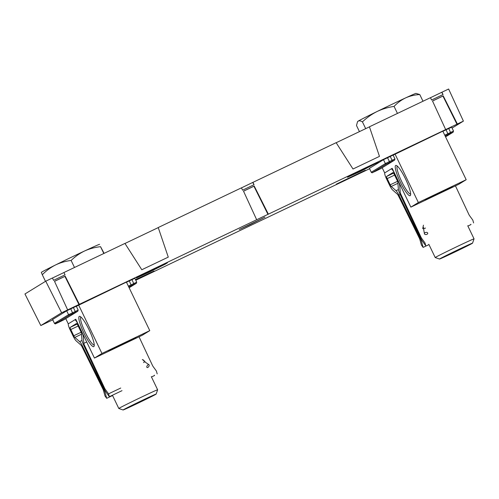 <?xml version="1.0" encoding="UTF-8"?>
<svg xmlns="http://www.w3.org/2000/svg" width="499" height="499" viewBox="0 0 499 499"><rect width="100%" height="100%" fill="white"/><g stroke="black" fill="none" stroke-linecap="round" stroke-linejoin="round"><path stroke-width="0.75" d="M135.747 280.151L154.041 271.019L135.491 279.621M249.899 224.693L264.981 217.134L239.233 229.521L249.899 224.693M336.332 184.131L349.493 178.193L365.243 170.278L336.332 184.131M65.038 274.855L63.916 272.529L65.038 274.855L53.561 280.332L52.439 277.999L45.746 281.193L24.95 293.973L40.818 325.554L52.751 319.859M135.79 280.251L369.553 168.743M378.423 162.206L365.262 168.144L347.51 177.288L360.889 171.188L378.373 162.106M165.225 264.177L167.439 262.786L154.066 268.886L136.314 278.03L149.688 271.93L165.225 264.177L165.026 263.765M369.428 168.344L371.244 172.261L369.428 168.344L383.488 159.699L393.106 155.095L394.977 158.981L392.077 160.291L390.212 156.412M128.349 286.127L136.714 282.172L134.849 278.286L126.478 282.241M45.746 281.193L61.614 312.773L463.403 121.12L452.075 128.075M61.614 312.773L40.818 325.554M55.639 323.751L63.672 319.915L77.732 311.276L69.698 315.106L55.639 323.751A0.861 0.848 -121.6 0 1 54.497 323.34L68.563 314.694L78.175 310.091L76.31 306.211L66.691 310.815L52.576 319.497L54.447 323.377L52.632 319.454M444.765 135.198L453.51 131.056L451.645 127.176L442.894 131.318M241.46 187.867L252.924 182.366L254.047 184.699L242.564 190.175L241.447 187.842L158.227 227.538L168.275 257.122L141.803 269.747L124.943 243.418L63.916 272.529M430.462 97.71L441.933 92.209L443.05 94.542L431.573 100.018L430.45 97.685L369.428 126.796L379.471 156.38L353.005 169.005L336.139 142.677L252.924 182.366M369.447 126.852L336.176 142.726M463.403 121.12L448.626 89.015L441.933 92.209M63.685 272.666L52.451 278.024M158.252 227.6L124.975 243.468M79.347 304.315L65.219 276.203L54.503 281.311L67.658 309.891M268.35 214.158L254.222 186.046L243.512 191.154L256.667 219.735M457.358 124.002L443.231 95.889L432.514 100.998L445.669 129.578M65.219 276.203L64.914 276.39L78.961 304.552M64.914 276.39L54.522 281.349M443.231 95.889L442.931 96.07L456.972 124.239M442.931 96.07L432.533 101.035M254.222 186.046L253.922 186.233L267.969 214.395M253.922 186.233L243.524 191.192M443.05 94.542L441.702 92.352M254.047 184.699L252.694 182.509M400.341 182.154A16.766 3.025 64.5 0 1 396.343 165.45A16.766 3.025 64.5 0 1 405.531 178.966A16.766 3.025 64.5 0 1 410.534 195.196A16.766 3.025 64.5 0 1 400.341 182.154M410.652 194.03A15.488 2.794 64.5 0 1 401.676 181.493A15.488 2.794 64.5 0 1 397.323 166.092M451.682 187.15L425.179 199.85L451.682 187.15M382.19 167.751L384.679 172.916L392.177 168.306L410.864 207.135L418.362 202.525L466.185 179.715L442.831 131.181L393.131 155.145M418.362 202.525L395.002 153.991M410.864 207.135L458.687 184.324L466.185 179.715M425.104 199.806L437.143 194.41L452.312 186.794L425.104 199.806M436.076 194.41L430.3 197.336L432.745 196.344L446.979 189.352L436.076 194.41M441.266 191.922L440.979 192.433L440.193 192.427M433.126 195.87L432.508 196.182M83.932 333.089A16.766 3.025 64.5 0 1 79.927 316.378A16.766 3.025 64.5 0 1 89.115 329.901A16.766 3.025 64.5 0 1 94.118 346.131A16.766 3.025 64.5 0 1 83.932 333.089M94.236 344.965A15.488 2.794 64.5 0 1 85.26 332.421A15.488 2.794 64.5 0 1 80.907 317.021M135.266 338.079L108.763 350.778L135.266 338.079M65.762 318.643L68.263 323.845L75.761 319.235L94.448 358.064L101.946 353.46L149.775 330.644L126.415 282.11L76.353 306.299M101.946 353.46L78.586 304.92M94.448 358.064L142.277 335.253L149.775 330.644M108.688 350.741L120.727 345.339L135.903 337.723L108.688 350.741M119.66 345.345L113.884 348.271L116.336 347.279L130.563 340.281L119.666 345.345M124.85 342.85L124.563 343.362L123.783 343.362M116.71 346.799L116.092 347.111M423.451 225.174L422.715 228.667M420.227 237.256A6.206 1.123 -115.5 0 0 420.37 237.561A6.206 1.123 -115.5 0 0 422.553 241.341L425.778 245.764L424.98 242.913L421.755 238.491A2.152 0.387 64.5 0 1 420.994 237.175A2.152 0.387 64.5 0 1 420.944 237.069L400.84 194.223A2.152 0.387 64.5 0 1 400.235 192.433L399.705 185.591A6.206 1.123 -115.5 0 0 397.815 180.133L394.828 173.92A6.206 1.123 -115.5 0 0 391.197 168.912A6.206 1.123 -115.5 0 0 391.179 168.924L384.848 172.81A6.206 1.123 64.5 0 0 386.575 178.991L389.569 185.204A6.206 1.123 64.5 0 0 392.594 189.963L397.385 194.186A2.152 0.387 -115.5 0 1 398.389 195.733L419.291 238.085A2.152 0.387 -115.5 0 1 419.909 239.626L421.437 245.09L423.121 247.398L421.593 241.934A6.206 1.123 64.5 0 0 419.821 237.505L398.919 195.146A6.206 1.123 64.5 0 0 396.038 190.693L391.247 186.47A2.152 0.387 -115.5 0 1 390.193 184.823L387.205 178.611A2.152 0.387 -115.5 0 1 386.6 176.459L392.931 172.573A2.152 0.387 64.5 0 1 392.938 172.567A2.152 0.387 64.5 0 1 394.204 174.307L397.192 180.519A2.152 0.387 64.5 0 1 397.846 182.416L398.377 189.258A6.206 1.123 -115.5 0 0 400.117 194.404L420.227 237.256M473.607 222.953L472.809 220.096L469.578 215.68A2.152 0.387 64.5 0 1 468.823 214.364A2.152 0.387 64.5 0 1 468.773 214.258L455.45 185.865M470.856 224.263L470.944 224.587L467.887 226.047M428.984 244.604L423.121 247.398M426.24 232.366A1.678 1.073 -9.9 0 1 427.737 233.176A1.678 1.073 -9.9 0 1 425.921 234.555A1.678 1.073 -9.9 0 1 424.424 233.75A1.678 1.073 -9.9 0 1 426.24 232.366M142.321 359.554L144.791 361.239L145.028 361.981M122.005 390.667L109.368 396.693L106.137 392.276A6.206 1.123 -115.5 0 1 103.811 388.191L83.707 345.339A6.206 1.123 -115.5 0 1 81.961 340.187L81.431 333.344A2.152 0.387 64.5 0 0 80.776 331.448L77.788 325.236A2.152 0.387 64.5 0 0 76.528 323.495L76.534 323.495A2.152 0.387 64.5 0 1 76.528 323.495L70.191 327.394A2.152 0.387 -115.5 0 0 70.789 329.54L73.777 335.752A2.152 0.387 -115.5 0 0 74.831 337.405L79.622 341.622A6.206 1.123 64.5 0 1 82.503 346.075L103.405 388.434A6.206 1.123 64.5 0 1 103.555 388.74A6.206 1.123 64.5 0 1 105.177 392.869L106.705 398.327L105.021 396.019L103.493 390.555A2.152 0.387 -115.5 0 0 102.931 389.126A2.152 0.387 -115.5 0 0 102.875 389.02L81.973 346.662A2.152 0.387 -115.5 0 0 80.975 345.115L76.179 340.892A6.206 1.123 64.5 0 1 73.153 336.139L70.166 329.926A6.206 1.123 64.5 0 1 68.432 323.745L74.763 319.853A6.206 1.123 -115.5 0 1 74.781 319.84L74.781 319.84A6.206 1.123 -115.5 0 1 78.412 324.855L78.455 324.837M109.368 396.693L108.564 393.842L105.339 389.42A2.152 0.387 64.5 0 1 104.528 388.004L84.425 345.152A2.152 0.387 64.5 0 1 83.82 343.362L83.289 336.526A6.206 1.123 -115.5 0 0 81.406 331.068L78.412 324.855M157.191 373.882L156.393 371.031L153.168 366.609A2.152 0.387 64.5 0 1 152.357 365.187L139.034 336.8M108.564 393.842L120.739 388.035M154.441 375.192L154.534 375.516L151.471 376.976M106.705 398.327L112.568 395.532M147.492 365.33A1.678 0.879 124.9 0 0 147.043 367.489A1.678 0.879 124.9 0 0 148.515 366.884A1.678 0.879 124.9 0 0 148.964 364.732A1.678 0.879 124.9 0 0 147.492 365.33M461.631 248.758A18.338 0.349 -25.7 0 1 439.507 259.05A18.338 0.349 -25.7 0 1 450.416 253.43A18.338 0.349 -25.7 0 1 472.547 243.15A18.338 0.349 -25.7 0 1 461.631 248.758M439.507 259.05L435.222 257.553A21.551 0.405 -25.7 0 1 435.215 257.546A21.551 0.405 -25.7 0 1 448.046 250.947A21.551 0.405 -25.7 0 1 474.05 238.859A21.551 0.405 -25.7 0 1 474.05 238.865L467.744 225.748M359.442 131.63L356.498 125.517L357.515 121.793L358.213 121.101C359.261 120.552 360.665 120.82 362.436 121.893C366.753 117.727 371.612 114.277 377.001 111.545C382.39 108.988 388.079 107.279 394.073 106.406C397.466 102.806 401.333 99.962 405.668 97.873C410.084 95.92 414.788 94.816 419.771 94.548L415.985 93.4A32.323 0.611 154.3 0 0 405.668 97.873A32.323 0.611 154.3 0 0 377.001 111.545A32.323 0.611 154.3 0 0 358.213 121.101A32.323 0.611 154.3 0 0 357.764 121.425L357.515 121.793M365.686 128.648L362.436 121.893M422.996 101.241L419.771 94.548M397.454 113.429L394.073 106.406M148.128 398.258A18.338 0.349 -25.7 0 1 123.091 409.985A18.338 0.349 -25.7 0 1 131.094 405.793A18.338 0.349 -25.7 0 1 147.816 397.747A18.338 0.349 -25.7 0 1 156.137 394.079A18.338 0.349 -25.7 0 1 148.128 398.258M123.091 409.985L118.806 408.481A21.551 0.405 -25.7 0 1 118.799 408.475A21.551 0.405 -25.7 0 1 128.212 403.56A21.551 0.405 -25.7 0 1 147.704 394.179A21.551 0.405 -25.7 0 1 157.634 389.788A21.551 0.405 -25.7 0 1 157.634 389.794L151.328 376.676M45.484 281.355L42.303 274.737C46.17 270.77 50.555 267.526 55.464 265C60.373 262.649 65.594 261.139 71.126 260.466C75.124 256.555 79.615 253.392 84.587 250.978C89.633 248.702 94.953 247.273 100.549 246.693L104.11 253.355M41.348 272.385L42.303 274.737M41.33 272.379L41.348 272.354A32.323 0.611 154.3 0 1 55.464 265A32.323 0.611 154.3 0 1 84.587 250.978A32.323 0.611 154.3 0 1 99.569 244.335L99.582 244.335A32.323 0.611 154.3 0 0 99.569 244.335L99.594 244.342M103.817 253.492L100.549 246.693M74.501 267.476L71.126 260.466M376.221 163.023L376.421 163.435M136.271 283.351A0.861 0.848 -121.6 0 0 136.352 283.307L129.129 287.748L136.271 283.351L134.063 284.343L131.954 279.602M134.063 284.343L131.38 285.621L129.272 280.881M131.38 285.621L128.73 286.919M69.698 315.106A0.861 0.848 -121.6 0 1 68.563 314.694L66.691 310.815M72.842 313.54L70.733 308.8M57.341 322.067L54.447 323.377C56.799 324.175 53.911 324.175 57.847 322.759L63.747 319.878A0.861 0.848 -121.6 0 1 63.672 319.915M75.524 312.268L73.415 307.527M372.435 172.635L380.469 168.805L394.528 160.16L386.494 163.996L372.435 172.635A0.861 0.848 -121.6 0 1 371.293 172.224L385.359 163.585L389.401 161.57L387.53 157.69M389.644 162.431L389.401 161.57L392.077 160.291L392.32 161.152M386.494 163.996A0.861 0.848 -121.6 0 1 385.359 163.585L383.488 159.699M445.557 136.851L453.067 132.235L450.859 133.227L448.751 128.486M450.859 133.227L448.177 134.505L446.069 129.765M448.177 134.505L445.152 136.002M63.747 319.878L77.813 311.233A0.861 0.848 -121.6 0 1 77.732 311.276M445.563 136.857L453.148 132.198A0.861 0.848 -121.6 0 1 453.067 132.235M371.244 172.261C373.595 173.059 370.707 173.059 374.643 171.644L380.544 168.762A0.861 0.848 -121.6 0 1 380.469 168.805M380.544 168.762L394.609 160.117A0.861 0.848 -121.6 0 1 394.528 160.16M398.414 189.558L396.038 190.693M400.186 194.541L398.919 195.146M397.915 183.289L391.247 186.47M393.549 173.147L386.6 176.459M394.578 175.093L387.205 178.611M397.541 181.318L390.193 184.823M400.348 185.285L399.705 185.591M423.458 227.382L423.682 229.503A1.678 1.073 -9.9 0 1 425.504 228.118M74.831 337.405L81.499 334.224M79.622 341.622L81.998 340.493M83.82 343.362L86.714 341.983M83.289 336.526L83.932 336.22M70.191 327.394L77.133 324.082M73.777 335.752L81.125 332.247M70.789 329.54L78.162 326.022M148.964 364.732L145.047 361.993A1.678 0.879 124.9 0 0 143.569 362.598M77.813 311.233L78.175 310.091M136.352 283.307L136.714 282.172M453.148 132.198L453.51 131.056M394.609 160.117L394.977 158.981M423.682 229.503L424.424 233.75M435.215 257.546L428.841 244.304M472.547 243.15L474.05 238.865M118.799 408.475L112.425 395.233M143.781 361.002L143.169 359.735M156.137 394.079L157.634 389.794"/></g></svg>
